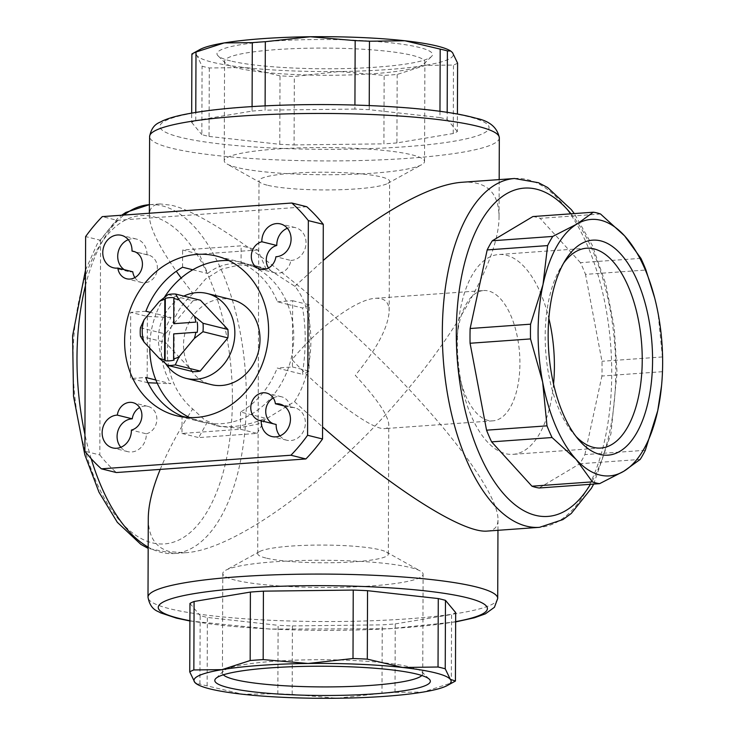 <?xml version="1.0" encoding="UTF-8"?>
<svg xmlns="http://www.w3.org/2000/svg" width="735" height="735" viewBox="0 0 735 735"><rect width="100%" height="100%" fill="white"/><g stroke="black" fill="none" stroke-linecap="round" stroke-linejoin="round"><path stroke-width="0.55" stroke-dasharray="3.67 2.76" d="M655.841 302.71L658.073 313.211L662.41 356.944A136.287 65.461 -94.1 0 1 662.364 371.69L661.61 385.149M600.541 214.004L540.106 218.341A136.287 65.461 -94.1 0 0 532.893 216.549M640.883 258.334L580.439 262.671A136.287 65.461 -94.1 0 1 585.501 274.366L645.946 270.03M645.312 450.279L584.876 454.607A136.287 65.461 -94.1 0 1 579.74 463.767L640.185 459.43M662.364 371.69L601.919 376.026A136.287 65.461 -94.1 0 0 601.974 361.28L585.501 274.366M662.41 356.944L601.974 361.28M454.965 681.299A136.287 18.494 0.2 0 1 451.327 682.962L423.149 692.076L395.007 692.37A136.287 18.494 0.2 0 1 381.989 693.298L337.062 698.25L292.162 694.373A136.287 18.494 0.2 0 1 277.858 693.766L242.486 694.235L207.132 685.884A136.287 18.494 0.2 0 1 199.929 684.092L196.649 684M199.929 684.092L200.168 615.645A136.287 18.494 0.2 0 0 207.371 617.437L278.096 625.32L277.858 693.766M207.132 685.884L207.371 617.437M451.327 682.962L451.566 614.506A136.287 18.494 0.2 0 0 455.672 612.586M395.007 692.37L395.246 623.914A136.287 18.494 0.2 0 1 382.228 624.851L381.989 693.298M292.162 694.373L292.401 625.926A136.287 18.494 0.2 0 1 278.096 625.32M449.673 50.43A128.57 17.447 0.2 0 1 452.512 52.608A128.57 17.447 0.2 0 1 425.335 65.351A128.57 17.447 0.2 0 1 339.248 71.525A128.57 17.447 0.2 0 1 244.672 67.519L209.291 67.987A136.287 18.494 0.2 0 1 202.079 66.196L196.998 55.667A128.57 17.447 0.2 0 1 199.865 49.557M457.593 63.136A136.287 18.494 0.2 0 1 453.477 65.066L425.335 65.351L397.166 74.465A136.287 18.494 0.2 0 1 384.148 75.402L339.248 71.525L294.322 76.477A136.287 18.494 0.2 0 1 280.017 75.87L244.672 67.519A128.57 17.447 0.2 0 1 196.998 55.667L191.89 53.967M209.291 67.987L209.052 136.434A136.287 18.494 0.2 0 1 201.84 134.643L202.079 66.196M252.087 106.575L252.068 111.086L195.758 120.494A136.287 18.494 0.2 0 0 191.651 122.414L191.688 113.089M195.758 120.494L195.786 112.4M439.971 111.297L439.953 117.563L369.227 109.68A136.287 18.494 0.2 0 0 354.922 109.074L354.931 105.059M369.227 109.68L369.236 105.555M439.953 117.563A136.287 18.494 0.2 0 1 447.156 119.355L447.183 112.326M397.166 74.465L396.928 142.921L453.238 133.513A136.287 18.494 0.2 0 0 457.345 131.583L457.409 114.017M453.238 133.513L453.477 65.066M396.928 142.921A136.287 18.494 0.2 0 1 383.909 143.849L384.148 75.402M209.052 136.434L279.778 144.317A136.287 18.494 0.2 0 0 294.083 144.924L294.322 76.477M279.778 144.317L280.017 75.87M267.173 185.174A65.314 8.866 0.2 0 1 260.851 182.951A65.314 8.866 0.2 0 1 258.996 180.847A65.314 8.866 0.2 0 1 324.346 172.21A65.314 8.866 0.2 0 1 389.623 181.297A65.314 8.866 0.2 0 1 387.758 183.401A65.314 8.866 0.2 0 1 332.964 189.887A65.314 8.866 0.2 0 1 267.173 185.174M265.868 558.021A65.314 8.866 0.2 0 1 257.691 553.703A65.314 8.866 0.2 0 1 259.565 551.599A65.314 8.866 0.2 0 1 323.042 545.067A65.314 8.866 0.2 0 1 386.463 552.049A65.314 8.866 0.2 0 1 388.328 554.153A65.314 8.866 0.2 0 1 339.331 562.569A65.314 8.866 0.2 0 1 265.868 558.021M483.612 290.546A65.314 31.375 -94.1 0 1 519.921 363.559A65.314 31.375 -94.1 0 1 492.955 420.843A65.314 31.375 -94.1 0 1 460.073 378.452A65.314 31.375 -94.1 0 1 457.115 337.19A65.314 31.375 -94.1 0 1 483.612 290.546L375.438 298.3C356.631 299.154 319.229 326.652 292.025 359.635C325.238 395.421 372.443 430.508 384.782 428.597C387.418 428.395 388.751 426.971 388.778 424.325C387.896 414.88 376.733 398.554 355.299 375.364C376.908 348.803 388.199 327.387 389.173 311.135L389.623 181.297M375.438 298.3C384.478 297.813 389.054 302.085 389.173 311.135M140.44 327.755L165.347 333.947A35.997 31.192 104 0 0 165.32 342.381L192.763 371.607M140.413 336.189L165.32 342.381M193.084 293.651C158.98 323.134 158.714 380.206 192.68 408.945L204.652 419.933L219.811 426.475L238.066 428.018L257.774 424.077L294.487 401.641C316.114 369.117 316.417 311.998 294.891 286.347L270.03 270.25L259.501 266.759L239.748 264.894L221.345 269.157L205.543 279.052L193.084 293.651L181.141 277.995M228.704 260.521A82.283 71.304 -76 0 1 241.622 262.321A82.283 71.304 -76 0 1 251.278 265.583L266.171 269.286L254.576 265.537C235.43 261.017 219.793 263.663 207.683 273.484L199.323 254.172L182.629 250.019L241.126 245.821L241.062 263.047A82.283 71.304 -76 0 1 277.453 301.8L287.67 304.336A82.283 71.304 -76 0 0 251.278 265.583L241.062 263.047M287.67 304.336L302.563 308.038C306.155 328.398 306.082 350.476 302.333 374.28L287.431 370.578A82.283 71.304 -76 0 0 287.67 304.336M189.676 417.572A82.283 71.304 -76 0 0 192.267 418.766A82.283 71.304 -76 0 0 201.923 422.037A82.283 71.304 -76 0 0 250.754 414.577A82.283 71.304 -76 0 0 287.431 370.578L277.224 368.042A82.283 71.304 -76 0 1 240.538 412.032L265.657 418.279C245.977 426.208 229.054 428.542 214.886 425.253L219.811 426.484M186.828 417.416L207.16 422.469L214.886 425.253M155.875 380.013L170.768 383.716L157.207 383.137M164.364 297.381A82.283 71.304 -76 0 0 156.105 313.771L171.007 317.474C158.144 339.019 158.071 361.096 170.768 383.716M192.781 269.782L207.683 273.484M294.487 401.641L322.582 426.998M487.305 531.074C494.361 530.523 497.926 526.71 497.99 519.627C498.477 498.505 462.903 446.476 408.366 388.549C335.518 476.859 235.402 550.469 185.036 552.748L170.079 551.709C155.636 547.924 148.369 536.826 148.277 518.414M160.212 469.399C166.845 453.302 175.876 435.984 187.306 417.452M187.82 416.635L192.68 408.945M462.287 182.252C486.469 180.929 498.725 192.377 499.047 216.586C499.331 254.65 463.335 322.904 408.366 388.549C327.865 302.048 214.859 214.666 171.292 205.23L160.019 203.926C152.963 204.477 149.398 208.29 149.334 215.373C149.517 227.207 158.512 245.839 176.299 271.261M294.891 286.347L323.161 260.53M189.97 603.417L200.168 615.645M395.246 623.914L451.566 614.506M292.401 625.926L382.228 624.851M230.468 60.904A107.769 14.627 0.2 0 1 217.992 55.768A107.769 14.627 0.2 0 1 324.806 39.515A107.769 14.627 0.2 0 1 431.5 56.512A107.769 14.627 0.2 0 1 344.458 68.585A107.769 14.627 0.2 0 1 230.468 60.904M252.068 111.086A136.287 18.494 0.2 0 1 265.096 110.149L265.105 105.858M191.651 122.414L201.84 134.643M294.083 144.924L383.909 143.849M457.345 131.583L447.156 119.355M354.922 109.074L265.096 110.149M580.439 262.671L540.106 218.341M584.876 454.607L601.919 376.026M539.159 487.994L579.74 463.767M306.771 206.728L117.223 220.325L102.275 216.614M117.223 220.325A167.148 144.832 -76 0 0 100.576 240.299L85.627 236.578M100.576 240.299L99.822 454.956L84.874 451.235M99.822 454.956A167.148 144.832 -76 0 0 116.341 472.541M268.505 268.009A14.14 12.256 -76 0 0 275.221 272.906A14.14 12.256 -76 0 0 290.849 260.447L275.91 256.736M290.849 260.447A16.712 14.479 -76 0 0 305.843 245.38A16.712 14.479 -76 0 0 295.442 227.639A16.712 14.479 -76 0 0 287.348 228.263M279.888 435.892A16.712 14.479 -76 0 0 286.751 440.228A16.712 14.479 -76 0 0 304.832 427.504A16.712 14.479 -76 0 0 294.808 407.787A16.712 14.479 -76 0 0 290.343 407.493L283.949 405.904M134.882 277.591A14.14 12.256 -76 0 0 141.598 282.497A14.14 12.256 -76 0 0 156.904 271.72A14.14 12.256 -76 0 0 148.424 255.045A14.14 12.256 -76 0 0 146.945 254.788L134.9 251.793M120.816 447.293A16.712 14.479 -76 0 0 127.679 451.639A16.712 14.479 -76 0 0 146.32 433.806L131.372 430.085M146.32 433.806A14.14 12.256 -76 0 0 156.831 420.062A14.14 12.256 -76 0 0 147.891 406.363A14.14 12.256 -76 0 0 139.659 407.558M290.343 407.493A14.14 12.256 -76 0 0 281.514 396.781A14.14 12.256 -76 0 0 273.282 397.975M273.273 423.773A14.14 12.256 -76 0 0 274.688 424.233A14.14 12.256 -76 0 0 276.167 424.49M146.945 254.788A16.712 14.479 -76 0 0 136.37 239.05A16.712 14.479 -76 0 0 128.276 239.674M124.215 269.653A16.712 14.479 -76 0 0 128.303 271.491A16.712 14.479 -76 0 0 132.778 271.785M277.453 301.8L292.659 300.707L292.429 366.949L277.224 368.042M182.574 267.237L182.629 250.019M145.888 311.236L130.683 312.329L130.453 378.562L145.659 377.478M240.538 412.032L240.483 429.258L181.995 433.448L182.05 416.231M266.171 269.286L257.81 249.973L241.126 245.821M257.81 249.973L199.323 254.172M240.483 429.258L257.176 433.402L198.68 437.601L207.16 422.469M181.995 433.448L198.68 437.601M257.176 433.402L265.657 418.279M171.007 317.474L147.377 316.473L130.683 312.329M149.784 348.206A82.283 71.304 -76 0 1 156.105 313.771L150.298 312.329M148.001 382.751L130.453 378.562M147.377 316.473L147.147 382.714M292.659 300.707L309.352 304.86L309.123 371.101L302.333 374.28M292.429 366.949L309.123 371.101M309.352 304.86L302.563 308.038M232.315 299.751A43.714 37.88 -76 0 0 221.924 298.869A43.714 37.88 -76 0 0 183.906 338.945A43.714 37.88 -76 0 0 211.23 384.598M168.104 294.579L193.011 300.771A35.997 31.192 104 0 1 200.453 300.238M165.568 363.577A43.714 37.88 104 0 1 183.805 296.104M193.011 300.771L165.347 333.947M223.339 674.813A100.162 13.598 0.2 0 1 222.429 672.975A100.162 13.598 0.2 0 1 223.385 671.119A100.162 13.598 0.2 0 1 322.637 659.736A100.162 13.598 0.2 0 1 421.816 671.808A100.162 13.598 0.2 0 1 422.754 673.673A100.162 13.598 0.2 0 1 421.835 675.511M235.31 580.145A100.162 13.598 0.2 0 1 222.778 573.511A100.162 13.598 0.2 0 1 225.645 570.296A100.162 13.598 0.2 0 1 322.987 560.263A100.162 13.598 0.2 0 1 420.255 570.976A100.162 13.598 0.2 0 1 423.103 574.21A100.162 13.598 0.2 0 1 347.977 587.109A100.162 13.598 0.2 0 1 235.31 580.145M236.753 167.424A100.162 13.598 0.2 0 1 227.069 164.024A100.162 13.598 0.2 0 1 224.221 160.79A100.162 13.598 0.2 0 1 324.429 147.542A100.162 13.598 0.2 0 1 424.545 161.489A100.162 13.598 0.2 0 1 421.669 164.704A100.162 13.598 0.2 0 1 337.65 174.664A100.162 13.598 0.2 0 1 236.753 167.424M237.102 67.96A100.162 13.598 0.2 0 1 225.507 63.192A100.162 13.598 0.2 0 1 224.561 61.327A100.162 13.598 0.2 0 1 324.778 48.078A100.162 13.598 0.2 0 1 424.894 62.025A100.162 13.598 0.2 0 1 423.939 63.881A100.162 13.598 0.2 0 1 343.043 75.099A100.162 13.598 0.2 0 1 237.102 67.96M575.974 436.425A100.162 48.115 -94.1 0 1 573.429 433.613A100.162 48.115 -94.1 0 1 561.439 266.419A100.162 48.115 -94.1 0 1 563.552 263.277M553.556 384.019A100.162 48.115 -94.1 0 1 513.048 454.34A100.162 48.115 -94.1 0 1 462.637 389.339A100.162 48.115 -94.1 0 1 458.098 326.055A100.162 48.115 -94.1 0 1 498.716 254.521A100.162 48.115 -94.1 0 1 548.843 318.338M174.094 360.095L174.186 334.012L173.69 333.883M174.186 334.012L197.219 332.358M174.223 323.813L174.314 297.739M497.714 598.419A174.856 23.731 0.2 0 1 366.554 620.937A174.856 23.731 0.2 0 1 169.886 608.782A174.856 23.731 0.2 0 1 148.001 597.197M149.177 204.707A174.856 83.992 -94.1 0 1 246.39 400.171A174.856 83.992 -94.1 0 1 174.195 553.529A174.856 83.992 -94.1 0 1 148.176 547.125M91.168 458.658A174.856 83.992 -94.1 0 1 84.938 434.514M85.453 285.704A174.856 83.992 -94.1 0 1 123.958 215.052M499.322 137.803A174.856 23.731 0.2 0 1 368.161 160.322A174.856 23.731 0.2 0 1 171.494 148.167A174.856 23.731 0.2 0 1 149.609 136.581M514.518 178.504A174.856 83.992 -94.1 0 1 611.731 373.968A174.856 83.992 -94.1 0 1 539.536 527.326M455.636 621.645A164.576 22.335 0.2 0 1 189.915 620.717M232.407 399.574A164.576 79.049 -94.1 0 1 112.336 511.064A164.576 79.049 -94.1 0 1 113.319 228.649A164.576 79.049 -94.1 0 1 232.407 399.574M180.525 137.326A164.576 22.335 0.2 0 1 327.452 104.682A164.576 22.335 0.2 0 1 465.531 138.998A164.576 22.335 0.2 0 1 180.525 137.326M571.012 213.811A164.576 79.049 -94.1 0 1 615.746 372.085A164.576 79.049 -94.1 0 1 590.407 484.31M388.328 554.153L388.778 424.325M257.691 553.703L258.996 180.847M254.576 265.537L259.501 266.768M497.953 530.312L497.99 519.627M160.019 203.926L149.37 204.688M185.036 552.748L174.195 553.529L148.167 548.393M499.047 216.586L499.175 179.606M149.334 215.373L149.343 213.233M189.915 620.983L269.534 629.059L389.201 628.774L455.636 621.911M85.508 270.067L97.185 244.002L117.499 218.525L121.67 215.217M593.687 484.08L610.932 433.834L617.033 372.764L614.258 327.589L605.815 284.114L592.245 245.269L574.283 213.582M295.442 227.639L280.494 223.927M294.808 407.787L279.86 404.066M286.751 440.228L271.803 436.517M148.424 255.045L133.476 251.324M141.598 282.497L126.65 278.776M147.891 406.363L132.943 402.651M275.221 272.906L260.273 269.194M281.514 396.781L266.566 393.069M274.688 424.233L259.749 420.521M136.37 239.05L121.422 235.329M128.303 271.491L113.355 267.779M127.679 451.639L112.731 447.918M241.622 262.321L216.457 256.065M201.923 422.037L176.758 415.78M223.385 671.119L215.824 678.488M421.816 671.808L429.332 679.232M422.754 673.673L423.103 574.21M222.429 672.975L222.778 573.511M259.565 551.599L225.645 570.296M386.463 552.049L420.255 570.976M387.758 183.401L421.669 164.704M260.851 182.951L227.069 164.024M424.545 161.489L424.894 62.025M224.221 160.79L224.561 61.327M423.939 63.881L431.5 56.512M225.507 63.192L217.992 55.768M573.429 433.613L578.537 439.622M561.439 266.419L565.638 259.74M586.548 248.228L498.716 254.521M600.881 448.038L513.048 454.34M460.073 378.452L462.637 389.339M457.115 337.19L458.098 326.055M492.955 420.843L384.782 428.597"/><path stroke-width="1.1" d="M661.564 385.654L657.733 410.7A128.57 61.758 -94.1 0 1 623.785 471.264L599.604 483.658A136.287 65.461 -94.1 0 1 592.392 481.866L576.121 459.421L552.058 437.527A136.287 65.461 -94.1 0 1 546.996 425.841L542.66 382.099L530.523 338.927A136.287 65.461 -94.1 0 1 530.578 324.181L543 284.61L547.621 245.591A136.287 65.461 -94.1 0 1 552.757 236.431L576.947 224.046L593.338 212.213A136.287 65.461 -94.1 0 1 600.541 214.004L624.612 235.889L640.883 258.334A136.287 65.461 -94.1 0 1 645.946 270.03L654.738 298.171M623.785 471.264A128.57 61.758 -94.1 0 1 576.121 459.421A128.57 61.758 -94.1 0 1 542.66 382.099A128.57 61.758 -94.1 0 1 543 284.61A128.57 61.758 -94.1 0 1 576.947 224.046A128.57 61.758 -94.1 0 1 624.612 235.889A128.57 61.758 -94.1 0 1 655.877 302.848A128.57 61.758 -94.1 0 1 658.073 313.211A128.57 61.758 -94.1 0 1 661.702 384.074A128.57 61.758 -94.1 0 1 657.733 410.7L645.312 450.279A136.287 65.461 -94.1 0 1 640.185 459.43L623.785 471.264M552.058 437.527L491.614 441.864A136.287 65.461 -94.1 0 1 486.552 430.177L546.996 425.841M592.392 481.866L531.947 486.203A136.287 65.461 -94.1 0 0 539.159 487.994L599.604 483.658M530.523 338.927L470.078 343.254A136.287 65.461 -94.1 0 1 470.134 328.517L530.578 324.181M547.621 245.591L487.176 249.928A136.287 65.461 -94.1 0 1 492.312 240.768L552.757 236.431M593.338 212.213L532.893 216.549L492.312 240.768M197.651 684.57L194.812 682.392L189.731 671.863A136.287 18.494 0.2 0 1 193.847 669.934L221.979 669.649L250.157 660.535A136.287 18.494 0.2 0 1 263.176 659.598L308.075 663.475L353.002 658.523A136.287 18.494 0.2 0 1 367.307 659.13L402.651 667.481L438.032 667.012A136.287 18.494 0.2 0 1 445.235 668.804L450.316 679.333L455.434 681.033A136.287 18.494 0.2 0 1 454.965 681.299L447.45 685.443A128.57 17.447 0.2 0 1 423.149 692.076A128.57 17.447 0.2 0 1 337.062 698.25A128.57 17.447 0.2 0 1 242.486 694.235A128.57 17.447 0.2 0 1 197.651 684.57A128.57 17.447 0.2 0 1 194.812 682.392A128.57 17.447 0.2 0 1 221.979 669.649A128.57 17.447 0.2 0 1 308.075 663.475A128.57 17.447 0.2 0 1 402.651 667.481A128.57 17.447 0.2 0 1 450.316 679.333A128.57 17.447 0.2 0 1 447.45 685.443M189.731 671.863L189.97 603.417A136.287 18.494 0.2 0 1 194.086 601.487L193.847 669.934M353.002 658.523L353.241 590.076A136.287 18.494 0.2 0 1 367.546 590.683L367.307 659.13M263.176 659.598L263.415 591.151A136.287 18.494 0.2 0 0 250.396 592.079L194.086 601.487M250.157 660.535L250.396 592.079M438.032 667.012L438.271 598.566A136.287 18.494 0.2 0 1 445.474 600.357L445.235 668.804M455.434 681.033L455.672 612.586L445.474 600.357M191.688 113.089L191.89 53.967A136.287 18.494 0.2 0 1 192.359 53.701L199.865 49.557A128.57 17.447 0.2 0 1 224.175 42.924A128.57 17.447 0.2 0 1 310.262 36.75A128.57 17.447 0.2 0 1 404.838 40.765A128.57 17.447 0.2 0 1 449.673 50.43L450.674 50.991M192.359 53.701A136.287 18.494 0.2 0 1 195.997 52.038L224.175 42.924L252.307 42.63A136.287 18.494 0.2 0 1 265.335 41.702L310.262 36.75L355.161 40.627A136.287 18.494 0.2 0 1 369.466 41.233L404.838 40.765L440.191 49.116A136.287 18.494 0.2 0 1 447.394 50.908L450.665 51L452.512 52.608L457.593 63.136L457.409 114.017M195.786 112.4L195.997 52.038M354.931 105.059L355.161 40.627M369.236 105.555L369.466 41.233M439.971 111.297L440.191 49.116M447.183 112.326L447.394 50.908M175.546 294.046A35.997 31.192 104 0 0 168.104 294.579L159.44 301.368A30.861 26.736 104 0 1 164.815 299.292L164.603 359.58A30.861 26.736 104 0 1 159.238 358.276L167.856 365.414L192.763 371.607A35.997 31.192 104 0 0 200.205 371.074L227.868 337.898A35.997 31.192 104 0 0 227.896 329.464L200.453 300.238L175.546 294.046L179.175 299.944L194.371 316.133A30.861 26.736 104 0 1 195.841 322.105L173.726 323.694L173.809 298.649A30.861 26.736 104 0 1 179.175 299.944M159.44 301.368L144.115 319.734L140.44 327.755A35.997 31.192 104 0 0 140.413 336.189L144.042 342.087A30.861 26.736 104 0 1 144.115 319.734M144.042 342.087L159.238 358.276M167.856 365.414A35.997 31.192 104 0 0 175.298 364.882L178.972 356.861A30.861 26.736 104 0 1 173.598 358.937L173.69 333.883L195.804 332.303A30.861 26.736 104 0 1 194.297 338.486L202.961 331.706L227.868 337.898M178.972 356.861L194.297 338.486M195.804 332.303L197.219 332.358A31.89 27.627 -76 0 0 197.256 322.169M194.371 316.133L202.989 323.271A35.997 31.192 104 0 1 202.961 331.706M173.809 298.649L174.314 297.739A31.89 27.627 -76 0 0 165.311 298.382L165.099 360.738A31.89 27.627 -76 0 0 174.094 360.095L173.598 358.937M165.099 360.738L164.603 359.58M202.989 323.271L227.896 329.464M175.298 364.882L200.205 371.074M149.784 348.206A82.283 71.304 -76 0 0 155.875 380.013A82.283 71.304 -76 0 0 189.676 417.572M228.704 260.521A82.283 71.304 -76 0 0 192.781 269.782A82.283 71.304 -76 0 0 164.364 297.381M322.582 426.998C394.355 490.015 463.261 533.546 487.305 531.074L539.536 527.326A174.856 83.992 -94.1 0 1 443.251 358.919A174.856 83.992 -94.1 0 1 514.518 178.504L462.287 182.252C429.617 184.384 376.761 214.124 323.161 260.53M455.636 621.911L474.351 617.786L485.376 613.844L494.444 607.275L497.714 598.419A174.856 23.731 0.2 0 0 322.941 574.081A174.856 23.731 0.2 0 0 148.001 597.197L148.277 518.414C148.369 504.973 152.356 488.628 160.212 469.399M187.306 417.452L187.82 416.635M176.299 271.261L181.141 277.995M228.282 687.62A107.769 14.627 0.2 0 1 215.824 678.488A107.769 14.627 0.2 0 1 322.619 666.232A107.769 14.627 0.2 0 1 429.332 679.232A107.769 14.627 0.2 0 1 356.604 694.86A107.769 14.627 0.2 0 1 228.282 687.62M353.241 590.076L263.415 591.151M438.271 598.566L367.546 590.683M252.087 106.575L252.307 42.63M265.105 105.858L265.335 41.702M652.57 360.628A107.769 51.762 -94.1 0 1 578.537 439.622A107.769 51.762 -94.1 0 1 565.638 259.74A107.769 51.762 -94.1 0 1 621.893 255.339A107.769 51.762 -94.1 0 1 652.57 360.628M491.614 441.864L531.947 486.203M470.078 343.254L486.552 430.177M487.176 249.928L470.134 328.517M102.275 216.614A167.148 144.832 -76 0 0 85.627 236.578L84.874 451.235A167.148 144.832 -76 0 0 101.393 468.829L290.941 455.231A167.148 144.832 -76 0 0 307.588 435.267L308.342 220.61A167.148 144.832 -76 0 0 291.823 203.016L102.275 216.614M290.941 455.231L305.889 458.952L116.341 472.541L101.393 468.829M305.889 458.952A167.148 144.832 -76 0 0 322.536 438.979L307.588 435.267M322.536 438.979L323.29 224.322L308.342 220.61M323.29 224.322A167.148 144.832 -76 0 0 306.771 206.728L291.823 203.016M287.348 228.263A16.712 14.479 -76 0 0 276.792 245.472L261.844 241.76A14.14 12.256 -76 0 0 251.333 255.504A14.14 12.256 -76 0 0 260.273 269.194A14.14 12.256 -76 0 0 275.91 256.736A16.712 14.479 -76 0 0 290.904 241.659A16.712 14.479 -76 0 0 280.494 223.927A16.712 14.479 -76 0 0 261.844 241.76M279.888 435.892A16.712 14.479 -76 0 1 276.167 424.49L261.219 420.778A16.712 14.479 -76 0 0 271.803 436.517A16.712 14.479 -76 0 0 289.884 423.783A16.712 14.479 -76 0 0 279.86 404.066A16.712 14.479 -76 0 0 275.395 403.781A14.14 12.256 -76 0 0 266.566 393.069A14.14 12.256 -76 0 0 251.26 403.837A14.14 12.256 -76 0 0 259.749 420.521A14.14 12.256 -76 0 0 261.219 420.778M283.949 405.904L275.395 403.781M134.882 277.591A14.14 12.256 -76 0 1 132.778 271.785L117.83 268.064A14.14 12.256 -76 0 0 126.65 278.776A14.14 12.256 -76 0 0 141.956 268.009A14.14 12.256 -76 0 0 133.476 251.324A14.14 12.256 -76 0 0 131.997 251.067A16.712 14.479 -76 0 0 121.422 235.329A16.712 14.479 -76 0 0 103.332 248.062A16.712 14.479 -76 0 0 113.355 267.779A16.712 14.479 -76 0 0 117.83 268.064M134.9 251.793L131.997 251.067M139.659 407.558A14.14 12.256 -76 0 0 132.263 418.831L117.315 415.119A16.712 14.479 -76 0 0 102.321 430.186A16.712 14.479 -76 0 0 112.731 447.918A16.712 14.479 -76 0 0 131.372 430.085A14.14 12.256 -76 0 0 141.883 416.35A14.14 12.256 -76 0 0 132.943 402.651A14.14 12.256 -76 0 0 117.315 415.119M276.792 245.472A14.14 12.256 -76 0 0 268.505 268.009M273.282 397.975A14.14 12.256 -76 0 0 265.73 411.444A14.14 12.256 -76 0 0 273.273 423.773M128.276 239.674A16.712 14.479 -76 0 0 117.885 253.832A16.712 14.479 -76 0 0 124.215 269.653M132.263 418.831A16.712 14.479 -76 0 0 118.473 429.387A16.712 14.479 -76 0 0 120.816 447.293M192.781 269.782L182.574 267.237A82.283 71.304 -76 0 0 145.888 311.236L150.298 312.329M155.875 380.013L145.659 377.478A82.283 71.304 -76 0 0 182.05 416.231L186.828 417.416M268.597 330.759A82.283 71.304 -76 0 0 216.457 256.065A82.283 71.304 -76 0 0 129.002 313.064A82.283 71.304 -76 0 0 167.102 412.519A82.283 71.304 -76 0 0 176.758 415.78A82.283 71.304 -76 0 0 268.597 330.759M157.207 383.137L148.001 382.751M186.065 378.35L211.23 384.598A43.714 37.88 -76 0 0 221.621 385.489A43.714 37.88 -76 0 0 259.63 345.404A43.714 37.88 -76 0 0 232.315 299.751L207.151 293.495A43.714 37.88 104 0 1 233.372 345.055A43.714 37.88 104 0 1 186.065 378.35A43.714 37.88 104 0 1 165.568 363.577M195.841 322.105L173.726 323.694M164.815 299.292L165.311 298.382M183.805 296.104A43.714 37.88 104 0 1 196.759 292.613A43.714 37.88 104 0 1 207.151 293.495M421.835 675.511A100.162 13.598 0.2 0 1 341.003 686.747A100.162 13.598 0.2 0 1 234.97 679.609A100.162 13.598 0.2 0 1 223.339 674.813M563.552 263.277A100.162 48.115 -94.1 0 1 586.548 248.228A100.162 48.115 -94.1 0 1 642.234 360.187A100.162 48.115 -94.1 0 1 600.881 448.038A100.162 48.115 -94.1 0 1 575.974 436.425M548.843 318.338A100.162 48.115 -94.1 0 1 554.401 366.489A100.162 48.115 -94.1 0 1 553.556 384.019M148.176 547.125A174.856 83.992 -94.1 0 1 91.168 458.658M84.938 434.514A174.856 83.992 -94.1 0 1 85.453 285.704M123.958 215.052A174.856 83.992 -94.1 0 1 149.177 204.707L149.37 204.688M149.343 213.233L149.609 136.581A174.856 23.731 0.2 0 1 324.548 113.456A174.856 23.731 0.2 0 1 499.322 137.803L499.175 179.606M189.915 620.717A164.576 22.335 0.2 0 1 178.844 618.328A164.576 22.335 0.2 0 1 223.201 589.883A164.576 22.335 0.2 0 1 438.115 592.456A164.576 22.335 0.2 0 1 455.636 621.645M590.407 484.31A164.576 79.049 -94.1 0 1 484.778 465.292A164.576 79.049 -94.1 0 1 469.178 247.723A164.576 79.049 -94.1 0 1 571.012 213.811M661.702 384.074L661.61 385.149M497.714 598.419L497.953 530.312M148.001 597.197C150.482 610.721 158.65 611.143 160.414 612.797L176.4 618.117L189.915 620.983M148.167 548.393L140.826 544.35L117.334 522.319L99.004 492.229L84.837 454.827L73.528 396.34L72.59 335.766L85.508 270.067M121.67 215.217L125.869 212.406L149.177 204.707M149.609 136.581C152.182 123.076 160.359 122.708 162.132 121.073C167.718 118.546 175.04 116.369 184.108 114.531C206.59 110.002 236.734 106.97 274.55 105.445C321.884 103.699 366.995 104.581 409.882 108.073C438.666 110.507 460.753 113.916 476.151 118.289C489.611 120.999 497.329 127.504 499.322 137.803M574.283 213.582L571.297 209.613L547.658 187.544L538.525 182.73L514.518 178.504M539.536 527.326L562.909 519.59L571.251 513.48L591.363 488.325L593.687 484.08"/></g></svg>
